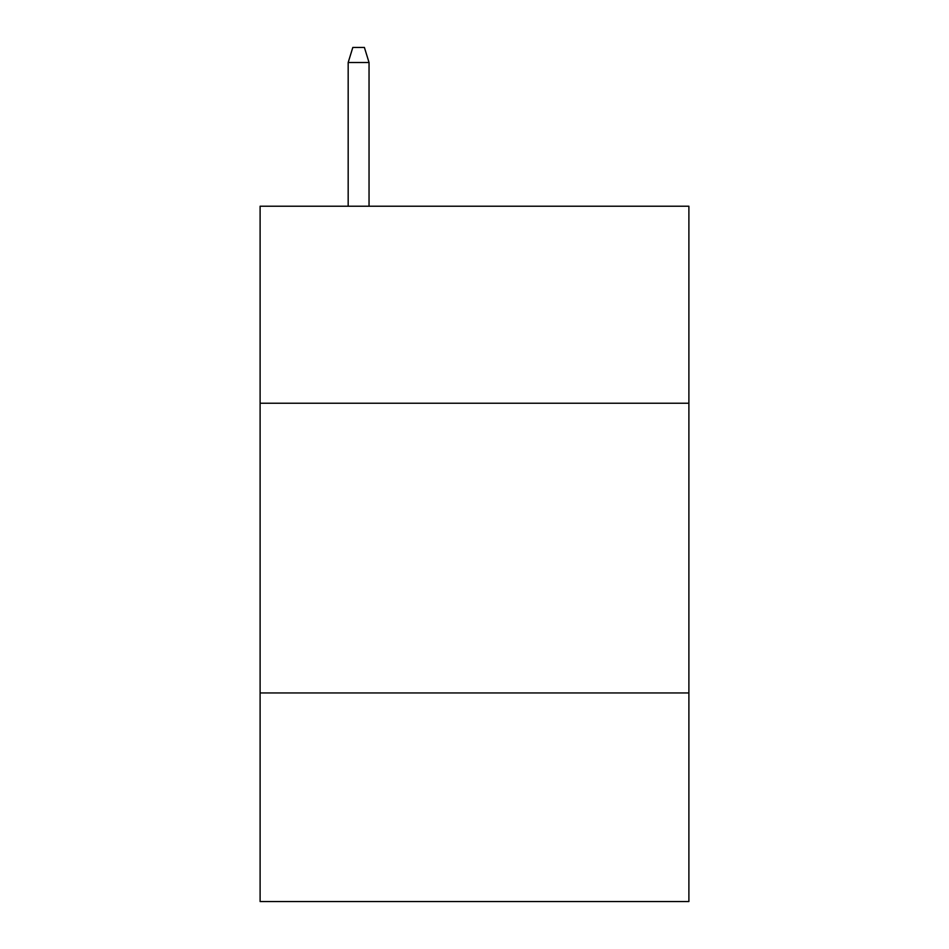<?xml version="1.0" encoding="UTF-8"?>
<svg xmlns="http://www.w3.org/2000/svg" width="949" height="949" viewBox="0 0 949 949"><rect width="100%" height="100%" fill="white"/><g stroke="black" fill="none" stroke-linecap="round" stroke-linejoin="round"><path stroke-width="1.42" d="M688.891 403.23L688.891 206.218L260.109 206.218L260.109 403.23L688.891 403.23L688.891 901.55L260.109 901.55L260.109 403.23M688.891 692.948L260.109 692.948M369.042 206.218L369.042 62.515L348.176 62.515L348.176 206.218M348.176 62.515L352.814 47.45L364.404 47.45L369.042 62.515"/></g></svg>
